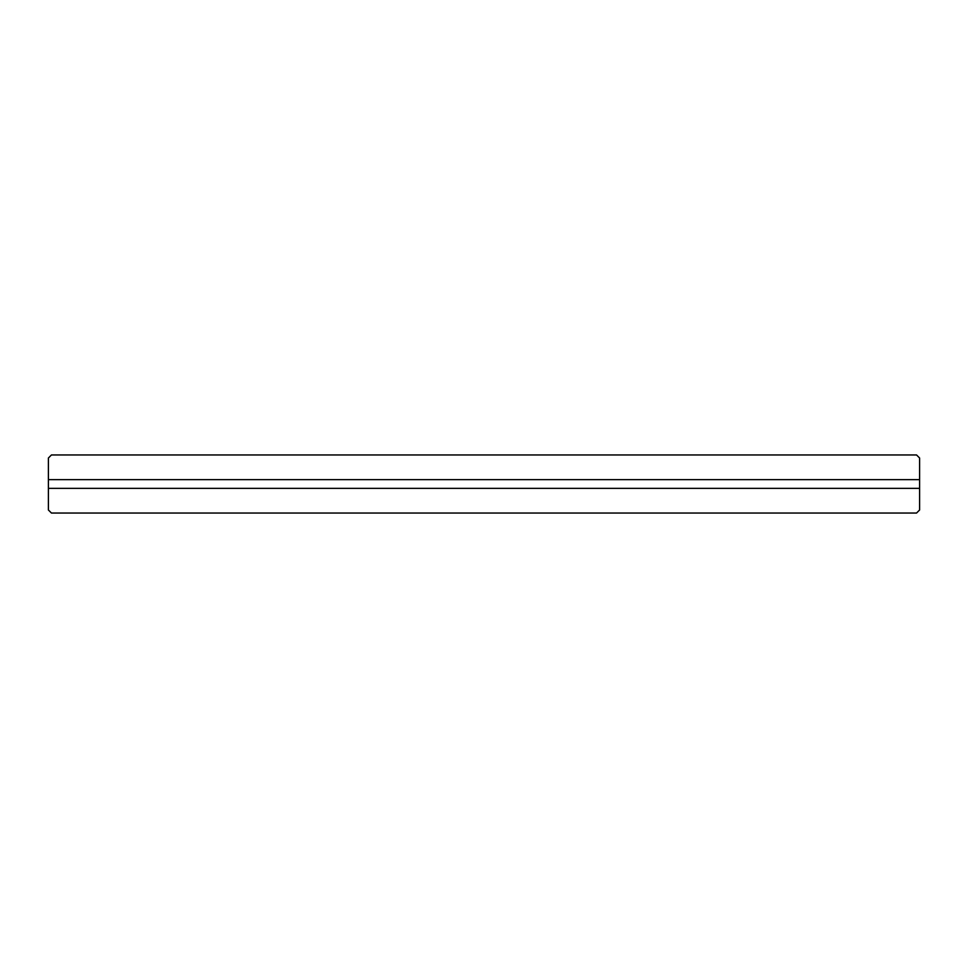 <?xml version="1.0" encoding="UTF-8"?>
<svg xmlns="http://www.w3.org/2000/svg" width="968" height="968" viewBox="0 0 968 968"><rect width="100%" height="100%" fill="white"/><g stroke="black" fill="none" stroke-linecap="round" stroke-linejoin="round"><path stroke-width="1.45" d="M827.398 513.04L51.449 513.04L48.4 509.991L48.4 488.356L919.6 488.356L919.6 509.991L916.551 513.04L827.398 513.04M48.4 479.644L48.4 458.009L51.449 454.96L916.551 454.96L919.6 458.009L919.6 479.644L48.4 479.644L48.4 488.356M919.6 479.644L919.6 488.356"/></g></svg>
